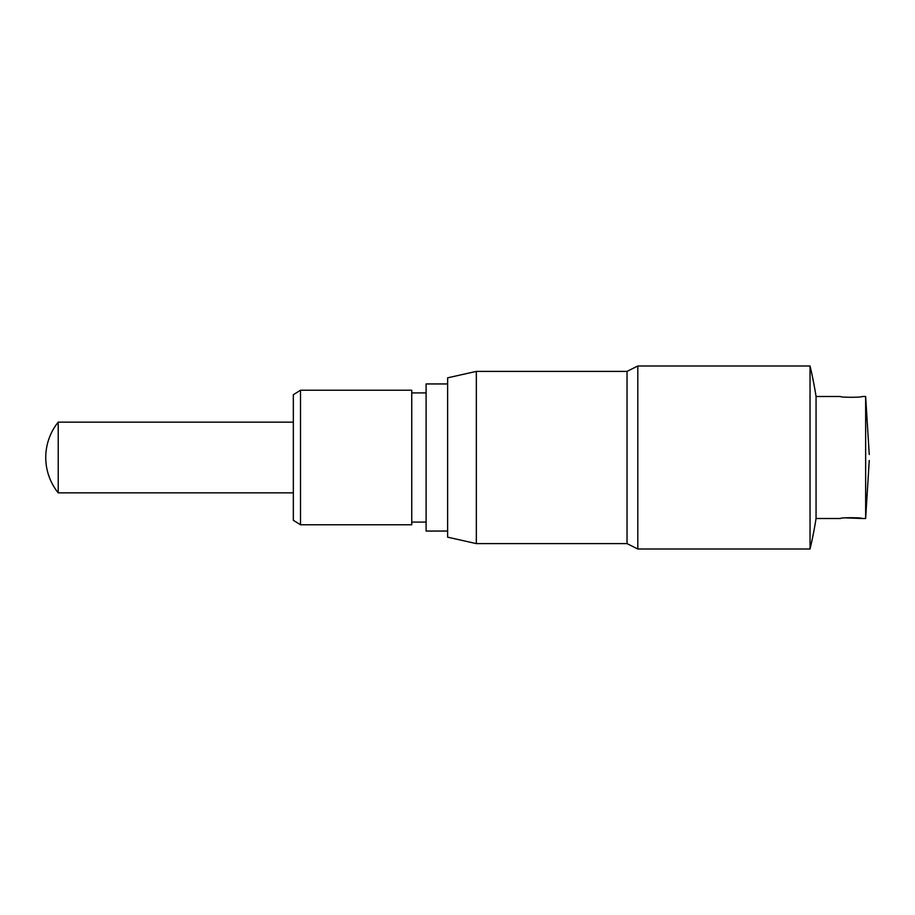 <?xml version="1.0" encoding="UTF-8"?>
<svg xmlns="http://www.w3.org/2000/svg" width="915" height="915" viewBox="0 0 915 915"><rect width="100%" height="100%" fill="white"/><g stroke="black" fill="none" stroke-linecap="round" stroke-linejoin="round"><path stroke-width="1.37" d="M58.217 492.842L58.217 422.158A56.33 56.33 0 0 0 58.217 492.842L293.338 492.842M293.338 520.292L293.338 394.708L300.509 390.225L300.509 524.775L293.338 520.292M300.509 524.775L411.75 524.775L411.75 390.225L300.509 390.225M447.629 531.055L426.104 531.055L426.104 383.945L447.629 383.945M447.629 537.162L447.629 377.838L476.338 371.387L476.338 543.613L447.629 537.162M627.038 543.613L627.038 371.387L637.801 366L637.801 549L627.038 543.613L476.338 543.613M637.801 549L810.038 549L810.038 366L637.801 366M810.038 549A394.182 394.182 0 0 0 816.054 518.496L816.054 396.504A394.182 394.182 0 0 0 810.038 366M816.054 518.496L840.53 518.496C839.867 517.467 862.708 517.455 862.067 518.496L845.208 517.856M862.067 518.496L865.647 518.496L865.647 396.504L869.25 454.503M865.647 396.504L862.067 396.504C862.731 397.533 839.879 397.545 840.53 396.504L816.054 396.504M426.104 522.088L411.75 522.088M865.647 518.496L869.25 460.497M627.038 371.387L476.338 371.387M426.104 392.912L411.75 392.912M293.338 422.158L58.217 422.158"/></g></svg>
